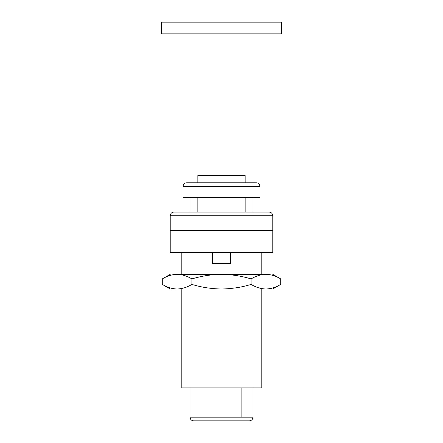 <?xml version="1.0" encoding="UTF-8"?>
<svg xmlns="http://www.w3.org/2000/svg" width="443" height="443" viewBox="0 0 443 443"><rect width="100%" height="100%" fill="white"/><g stroke="black" fill="none" stroke-linecap="round" stroke-linejoin="round"><path stroke-width="0.66" d="M224.44 33.873L196.592 33.873M223.056 22.15L208.315 22.15M228.588 22.15L161.429 22.15L161.429 33.873L281.571 33.873L281.571 22.15L228.588 22.15M197.844 182.776L197.844 175.45L245.156 175.45L245.156 182.776M245.156 212.075L245.156 197.428M197.844 212.075L197.844 197.428M215.448 230.388L272.777 230.388L272.777 252.366L170.223 252.366L170.223 230.388L215.448 230.388M216.743 274.344L261.791 274.344L261.791 252.366M216.743 288.991L265.905 288.991C270.955 288.869 275.889 287.341 280.712 284.412L280.712 278.924C275.878 275.989 270.944 274.461 265.905 274.344C274.976 274.344 274.976 274.344 265.905 274.344C260.861 274.466 255.927 275.995 251.103 278.924C241.518 276 231.65 274.477 221.5 274.344C211.472 274.455 201.604 275.983 191.897 278.924C187.062 275.989 182.128 274.461 177.095 274.344C172.045 274.466 167.111 275.995 162.288 278.924L170.223 274.344M181.209 252.366L181.209 274.344L177.095 274.344C168.024 274.344 168.024 274.344 177.095 274.344L265.905 274.344M270.291 274.771L270.595 274.832M170.223 288.991L162.288 284.412C167.122 287.346 172.056 288.875 177.095 288.991C168.024 288.991 168.024 288.991 177.095 288.991L265.905 288.991C274.976 288.991 274.976 288.991 265.905 288.991C260.872 288.875 255.938 287.346 251.103 284.412L251.103 278.924M177.095 288.991C182.139 288.869 187.073 287.341 191.897 284.412C201.604 287.352 211.472 288.88 221.5 288.991C231.65 288.858 241.518 287.335 251.103 284.412M272.716 287.967L271.332 288.338M191.897 284.412L191.897 278.924M162.288 284.412L162.288 278.924M221.5 417.19L190.003 417.19L190.003 387.885L181.209 387.885L261.791 387.885L261.791 288.991M230.659 252.366L230.659 263.352L212.341 263.352L212.341 252.366M190.003 417.19C190.23 419.405 191.448 420.628 193.663 420.85L249.337 420.85C251.552 420.628 252.77 419.405 252.997 417.19L252.632 417.19M170.223 215.741C170.45 213.52 171.668 212.302 173.883 212.075L269.117 212.075C271.332 212.302 272.55 213.52 272.777 215.741L170.223 215.741L170.223 230.388L272.777 230.388L272.777 215.741L270.584 215.741M269.117 212.075L259.958 212.075M259.958 186.437C259.731 184.222 258.513 182.998 256.298 182.776L186.702 182.776C184.487 182.998 183.269 184.222 183.042 186.437L183.042 197.428L259.958 197.428L259.958 186.437L183.446 186.437M190.003 212.075L190.003 197.428M252.997 212.075L252.997 197.428M217.862 417.19L241.108 417.19L241.108 387.885M241.108 417.19L252.997 417.19L252.997 387.885M272.777 274.344L280.712 278.924M280.712 284.412L272.777 288.991M181.209 387.885L181.209 288.991"/></g></svg>
